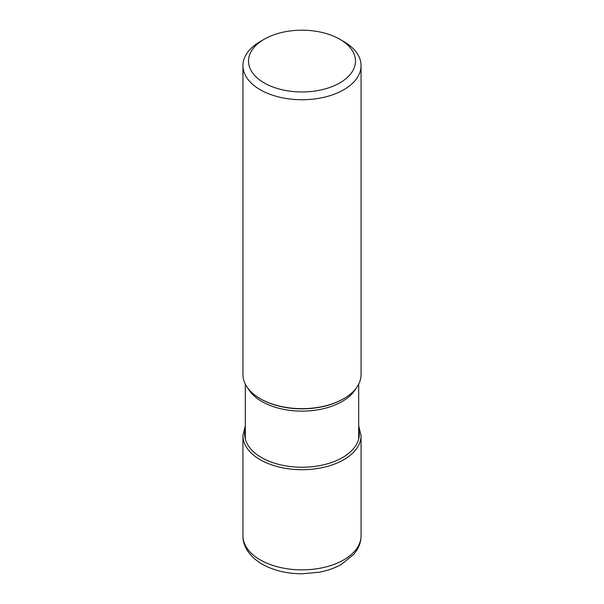 <?xml version="1.0" encoding="UTF-8"?>
<svg xmlns="http://www.w3.org/2000/svg" width="604" height="604" viewBox="0 0 604 604"><rect width="100%" height="100%" fill="white"/><g stroke="black" fill="none" stroke-linecap="round" stroke-linejoin="round"><path stroke-width="0.91" d="M361.064 65.64L361.064 374.563A59.064 34.103 180 0 1 343.767 398.678A59.064 34.103 180 0 1 260.233 398.678L260.769 398.98L260.233 398.678A59.064 34.103 180 0 1 242.936 374.563L242.936 65.64A59.064 34.103 0 0 0 260.233 89.747A59.064 34.103 0 0 0 343.767 89.747A59.064 34.103 0 0 0 361.064 65.64A59.064 34.103 0 0 0 343.767 41.525L339.818 39.245A53.484 30.88 0 0 0 264.182 39.245L264.182 39.245A53.484 30.88 0 0 0 264.182 82.914A53.484 30.88 0 0 0 339.818 82.914A53.484 30.88 0 0 0 339.818 39.245L343.767 41.525M264.182 39.245L260.233 41.525A59.064 34.103 0 0 0 242.936 65.64M260.233 559.878A59.064 34.103 180 0 1 242.936 535.763C242.582 544.687 248.221 555.967 262.159 564.136C273.552 570.501 286.825 573.717 301.977 573.8L319.071 572.237C327.308 570.697 334.684 568.115 341.192 564.506L353.823 554.374L357.191 549.64C359.735 545.299 361.026 540.671 361.064 535.763A59.064 34.103 180 0 1 324.605 567.269A59.064 34.103 180 0 1 260.233 559.878M245.322 425.722L242.936 435.597A59.064 34.103 0 0 0 260.233 459.712A59.064 34.103 0 0 0 324.605 467.103A59.064 34.103 0 0 0 361.064 435.597L361.064 535.763M245.322 429.293A57.297 33.084 0 0 0 261.487 457.553A57.297 33.084 0 0 0 327.768 463.706A57.297 33.084 0 0 0 358.678 429.293M248.085 388.493A56.678 32.722 0 0 0 261.925 401.539A56.678 32.722 0 0 0 261.97 401.569A56.678 32.722 0 0 0 355.915 388.493M343.767 398.678L343.231 398.98A58.309 33.665 180 0 1 260.815 399.01A58.309 33.665 180 0 1 260.769 398.98M361.064 435.597L358.678 425.722M242.936 435.597L242.936 535.763M358.678 439.025L358.678 384.167M245.322 439.025L245.322 384.167"/></g></svg>
